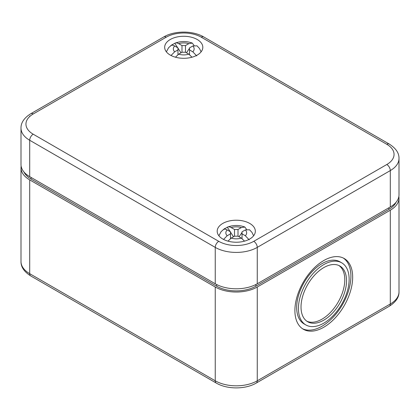 <?xml version="1.0" encoding="UTF-8"?>
<svg xmlns="http://www.w3.org/2000/svg" width="420" height="420" viewBox="0 0 420 420"><rect width="100%" height="100%" fill="white"/><g stroke="black" fill="none" stroke-linecap="round" stroke-linejoin="round"><path stroke-width="0.63" d="M23.971 172.001A27.725 16.007 0 0 0 31.101 179.072L216.652 286.199A27.725 16.007 0 0 0 255.864 286.199L388.899 209.391A27.725 16.007 0 0 0 396.029 202.319M21.131 166.136A29.704 17.152 0 0 0 21 167.753A29.704 17.152 0 0 0 29.699 179.881L29.699 273.672A4.951 2.856 120 0 0 30.728 275.935L216.279 383.066A4.951 2.856 120 0 1 215.25 380.798L29.699 273.672A29.704 17.152 0 0 1 21 261.545L21 167.753M257.26 287.007L257.26 380.798L390.301 303.991L390.301 210.2L257.26 287.007A29.704 17.152 0 0 1 215.25 287.007L29.699 179.881M390.301 210.2A29.704 17.152 0 0 0 399 198.072A29.704 17.152 0 0 0 398.869 196.455M294.898 310.558A40.845 23.583 120 0 0 303.356 329.259A40.845 23.583 120 0 0 344.206 305.676A40.845 23.583 120 0 0 344.206 258.51A40.845 23.583 120 0 0 312.727 269.451A40.845 23.583 120 0 0 294.898 310.558M306.836 321.206A32.182 18.58 120 0 0 338.121 302.164A32.182 18.58 120 0 0 338.971 265.55M301.024 307.02A32.182 18.58 120 0 0 307.692 321.752A32.182 18.58 120 0 0 339.875 303.172A32.182 18.58 120 0 0 339.875 266.012A32.182 18.58 120 0 0 315.074 274.633A32.182 18.58 120 0 0 301.024 307.02M341.712 262.826L339.959 261.817A35.863 20.706 120 0 0 312.328 271.425A35.863 20.706 120 0 0 296.672 307.514A35.863 20.706 120 0 0 304.101 323.93L305.849 324.938A35.863 20.706 120 0 0 341.712 304.232A35.863 20.706 120 0 0 341.712 262.826A35.863 20.706 120 0 0 314.076 272.433A35.863 20.706 120 0 0 298.426 308.522A35.863 20.706 120 0 0 305.849 324.938M302.5 328.718A40.845 23.583 120 0 0 342.452 304.663A40.845 23.583 120 0 0 343.308 258.038M170.258 55.073A19.073 11.014 0 0 0 190.932 57.488A19.073 11.014 0 0 0 202.813 47.423A19.073 11.014 0 0 0 183.745 36.277A19.073 11.014 0 0 0 164.672 47.423A19.073 11.014 0 0 0 170.258 55.073M222.768 239.006A19.073 11.014 0 0 0 243.448 241.421A19.073 11.014 0 0 0 255.328 231.357A19.073 11.014 0 0 0 236.255 220.211A19.073 11.014 0 0 0 217.187 231.357A19.073 11.014 0 0 0 222.768 239.006M33.201 134.201A24.754 14.29 0 0 1 33.201 113.988A4.951 2.856 -120 0 0 30.728 113.746C24.124 117.936 20.879 122.735 21 128.137L21 164.519A29.704 17.152 0 0 0 29.699 176.647L215.25 283.773A29.704 17.152 0 0 0 257.26 283.773L390.301 206.966L390.301 170.583A4.951 2.856 -120 0 0 386.799 164.519L253.764 241.327A24.754 14.29 0 0 1 218.752 241.327L33.201 134.201A4.951 2.856 120 0 0 29.699 140.264L29.699 176.647M218.752 241.327A4.951 2.856 120 0 0 215.25 247.391A29.704 17.152 0 0 0 257.26 247.391L390.301 170.583A29.704 17.152 180 0 0 399 158.456L399 194.838A29.704 17.152 180 0 1 390.301 206.966M242.036 238.549L242.036 233.851L245.343 235.762L249.218 239.852M231.2 238.082L234.507 236.177L238.009 236.177L241.316 238.082A10.395 6.001 180 0 1 231.2 238.082L227.976 241.143M244.535 241.143L241.316 238.082M230.48 233.851L227.173 235.762A10.395 6.001 180 0 1 227.173 229.918L230.48 231.829L230.48 238.549M227.173 229.918C225.666 229.063 224.369 228.937 223.298 229.535L227.325 227.209L230.207 231.672M238.009 236.177L238.009 229.504L234.507 229.504L234.507 236.177M242.036 233.851L242.036 231.829L245.343 229.918A10.395 6.001 180 0 1 245.343 235.762M233.499 236.759L230.48 232.092M234.507 229.504L231.2 227.593C229.688 226.742 228.396 226.611 227.325 227.209L227.692 227.026C233.499 224.957 239.206 224.957 244.818 227.026L241.316 227.593L238.009 229.504M246.572 229.367L244.818 227.026M253.622 235.772L251.953 232.355L249.527 229.756L245.343 229.918M227.173 235.762L223.545 239.431M242.036 232.638L239.017 236.759M241.474 232.964L242.036 233.284M189.52 54.616L189.52 49.917L192.827 51.823L196.702 55.918M178.684 54.149L181.991 52.238L185.493 52.238L188.8 54.149A10.395 6.001 180 0 1 178.684 54.149L175.466 57.209M192.019 57.209L188.8 54.149M177.965 49.917L174.657 51.823A10.395 6.001 180 0 1 174.657 45.985L177.965 47.896L177.965 54.616M174.657 45.985C173.15 45.129 171.859 45.003 170.783 45.602L174.809 43.276L177.691 47.738M185.493 52.238L185.493 45.57L181.991 45.57L181.991 52.238M189.52 49.917L189.52 47.896L192.827 45.985A10.395 6.001 180 0 1 192.827 51.823M180.983 52.826L177.965 48.158M181.991 45.57L178.684 43.659C177.177 42.809 175.886 42.677 174.809 43.276L175.182 43.092C180.989 41.023 186.695 41.023 192.308 43.092L188.8 43.659L185.493 45.57M194.056 45.434L192.308 43.092M201.112 51.838L199.437 48.416L197.012 45.822L192.827 45.985M174.657 51.823L171.029 55.498M189.52 48.704L188.958 49.024L186.501 52.826M188.958 49.024L189.52 49.35M388.899 209.391L388.899 207.774M255.864 286.199L255.864 284.534M216.652 286.199L216.652 284.534M31.101 179.072L31.101 177.455M215.25 287.007L215.25 380.798A29.704 17.152 0 0 0 257.26 380.798A4.951 2.856 -120 0 1 256.237 383.066C245.422 389.503 227.089 389.503 216.279 383.066M399 198.072L399 291.863A29.704 17.152 180 0 1 390.301 303.991A4.951 2.856 -120 0 1 389.272 306.254L256.237 383.066M399 158.456C399.147 153.101 395.908 148.302 389.272 144.065A4.951 2.856 120 0 0 386.799 144.307A24.754 14.29 180 0 1 386.799 164.519M386.799 144.307L201.248 37.18A24.754 14.29 180 0 0 166.236 37.18A4.951 2.856 -120 0 0 163.763 36.934C174.578 30.497 192.911 30.497 203.721 36.934A4.951 2.856 120 0 0 201.248 37.18M33.201 113.988L166.236 37.18M21 128.137A29.704 17.152 0 0 0 29.699 140.264L215.25 247.391L215.25 283.773M29.699 116.009L29.699 116.534M257.26 283.773L257.26 247.391A4.951 2.856 -120 0 0 253.764 241.327M231.2 227.593A10.395 6.001 180 0 1 241.316 227.593M178.684 43.659A10.395 6.001 180 0 1 188.8 43.659M399 291.863C399.147 297.218 395.908 302.017 389.272 306.254M30.728 275.935C24.124 271.745 20.879 266.947 21 261.545M163.763 36.934L30.728 113.746M203.721 36.934L389.272 144.065M224.768 228.48L221.125 231.62L218.888 235.772M172.253 44.546L168.609 47.686L166.378 51.838"/></g></svg>
